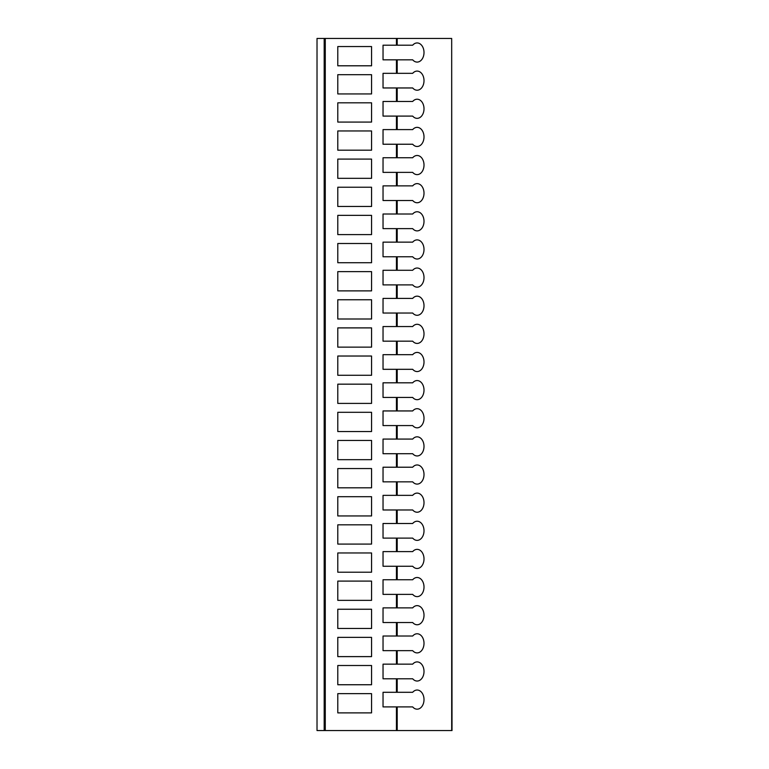 <?xml version="1.0" encoding="UTF-8"?>
<svg xmlns="http://www.w3.org/2000/svg" width="769" height="769" viewBox="0 0 769 769"><rect width="100%" height="100%" fill="white"/><g stroke="black" fill="none" stroke-linecap="round" stroke-linejoin="round"><path stroke-width="1.15" d="M451.682 730.55L451.682 38.45L452.018 730.55L317.02 730.55L317.02 38.45L317.02 730.55M451.682 38.45L325.268 38.45L325.268 730.55M317.02 38.45L325.268 38.45M383.039 692.292L383.039 706.913L383.039 692.292L396.429 692.292L396.429 678.787L383.039 678.787L383.039 664.156L396.429 664.156L396.429 650.651L383.039 650.651L383.039 636.021L396.429 636.021L396.429 622.515L383.039 622.515L383.039 607.885L396.429 607.885L396.429 594.379L383.039 594.379L383.039 579.749L396.429 579.749L396.429 566.244L383.039 566.244L383.039 551.613L396.429 551.613L396.429 538.108L383.039 538.108L383.039 523.487L396.429 523.487L396.429 509.982L383.039 509.982L383.039 495.351L396.429 495.351L396.429 481.846L383.039 481.846L383.039 467.216L396.429 467.216L396.429 453.71L383.039 453.71L383.039 439.08L396.429 439.08L396.429 425.574L383.039 425.574L383.039 410.944L396.429 410.944L396.429 397.438L383.039 397.438L383.039 382.808L396.429 382.808L396.429 369.312L383.039 369.312L383.039 354.682L396.429 354.682L396.429 341.176L383.039 341.176L383.039 326.546L396.429 326.546L396.429 313.041L383.039 313.041L383.039 298.41L396.429 298.41L396.429 284.905L383.039 284.905L383.039 270.275L396.429 270.275L396.429 256.769L383.039 256.769L383.039 242.139L396.429 242.139L396.429 228.633L383.039 228.633L383.039 214.003L396.429 214.003L396.429 200.507L383.039 200.507L383.039 185.877L396.429 185.877L396.429 172.371L383.039 172.371L383.039 157.741L396.429 157.741L396.429 144.236L383.039 144.236L383.039 129.605L396.429 129.605L396.429 116.1L383.039 116.1L383.039 101.47L396.429 101.47L396.429 87.964L383.039 87.964L383.039 73.334L396.429 73.334L396.429 59.828L383.039 59.828L383.039 45.198L383.039 59.828M396.429 730.55L396.429 706.913L383.039 706.913M396.429 59.828L412.684 59.828A9.564 6.883 90 0 0 417.125 62.087A9.564 6.883 90 0 0 424.007 52.513A9.564 6.883 90 0 0 417.125 42.949A9.564 6.883 90 0 0 412.684 45.198L383.039 45.198M371.562 693.638L337.793 693.638L337.793 712.882L371.562 712.882L371.562 693.638M371.562 665.502L337.793 665.502L337.793 684.746L371.562 684.746L371.562 665.502M371.562 637.366L337.793 637.366L337.793 656.611L371.562 656.611L371.562 637.366M371.562 609.24L337.793 609.24L337.793 628.475L371.562 628.475L371.562 609.24M371.562 581.104L337.793 581.104L337.793 600.349L371.562 600.349L371.562 581.104M371.562 552.969L337.793 552.969L337.793 572.213L371.562 572.213L371.562 552.969M371.562 524.833L337.793 524.833L337.793 544.077L371.562 544.077L371.562 524.833M371.562 496.697L337.793 496.697L337.793 515.941L371.562 515.941L371.562 496.697M371.562 468.561L337.793 468.561L337.793 487.806L371.562 487.806L371.562 468.561M371.562 440.435L337.793 440.435L337.793 459.67L371.562 459.67L371.562 440.435M371.562 412.299L337.793 412.299L337.793 431.544L371.562 431.544L371.562 412.299M371.562 384.164L337.793 384.164L337.793 403.408L371.562 403.408L371.562 384.164M371.562 356.028L337.793 356.028L337.793 375.272L371.562 375.272L371.562 356.028M371.562 327.892L337.793 327.892L337.793 347.136L371.562 347.136L371.562 327.892M371.562 299.756L337.793 299.756L337.793 319L371.562 319L371.562 299.756M371.562 271.63L337.793 271.63L337.793 290.874L371.562 290.874L371.562 271.63M371.562 243.494L337.793 243.494L337.793 262.738L371.562 262.738L371.562 243.494M371.562 215.358L337.793 215.358L337.793 234.603L371.562 234.603L371.562 215.358M371.562 187.223L337.793 187.223L337.793 206.467L371.562 206.467L371.562 187.223M371.562 159.087L337.793 159.087L337.793 178.331L371.562 178.331L371.562 159.087M371.562 130.951L337.793 130.951L337.793 150.195L371.562 150.195L371.562 130.951M371.562 102.825L337.793 102.825L337.793 122.069L371.562 122.069L371.562 102.825M371.562 74.689L337.793 74.689L337.793 93.933L371.562 93.933L371.562 74.689M396.429 692.292L412.684 692.292A9.564 6.883 90 0 1 417.125 690.033A9.564 6.883 90 0 1 424.007 699.598A9.564 6.883 90 0 1 417.125 709.172A9.564 6.883 90 0 1 412.684 706.913L396.429 706.913M396.429 664.156L412.684 664.156A9.564 6.883 90 0 1 417.125 661.907A9.564 6.883 90 0 1 424.007 671.472A9.564 6.883 90 0 1 417.125 681.036A9.564 6.883 90 0 1 412.684 678.787L396.429 678.787M396.429 636.021L412.684 636.021A9.564 6.883 90 0 1 417.125 633.771A9.564 6.883 90 0 1 424.007 643.336A9.564 6.883 90 0 1 417.125 652.9A9.564 6.883 90 0 1 412.684 650.651L396.429 650.651M396.429 607.885L412.684 607.885A9.564 6.883 90 0 1 417.125 605.636A9.564 6.883 90 0 1 424.007 615.2A9.564 6.883 90 0 1 417.125 624.764A9.564 6.883 90 0 1 412.684 622.515L396.429 622.515M396.429 579.749L412.684 579.749A9.564 6.883 90 0 1 417.125 577.5A9.564 6.883 90 0 1 424.007 587.064A9.564 6.883 90 0 1 417.125 596.629A9.564 6.883 90 0 1 412.684 594.379L396.429 594.379M396.429 551.613L412.684 551.613A9.564 6.883 90 0 1 417.125 549.364A9.564 6.883 90 0 1 424.007 558.928A9.564 6.883 90 0 1 417.125 568.493A9.564 6.883 90 0 1 412.684 566.244L396.429 566.244M396.429 523.487L412.684 523.487A9.564 6.883 90 0 1 417.125 521.228A9.564 6.883 90 0 1 424.007 530.802A9.564 6.883 90 0 1 417.125 540.367A9.564 6.883 90 0 1 412.684 538.108L396.429 538.108M396.429 495.351L412.684 495.351A9.564 6.883 90 0 1 417.125 493.102A9.564 6.883 90 0 1 424.007 502.666A9.564 6.883 90 0 1 417.125 512.231A9.564 6.883 90 0 1 412.684 509.982L396.429 509.982M396.429 467.216L412.684 467.216A9.564 6.883 90 0 1 417.125 464.966A9.564 6.883 90 0 1 424.007 474.531A9.564 6.883 90 0 1 417.125 484.095A9.564 6.883 90 0 1 412.684 481.846L396.429 481.846M396.429 439.08L412.684 439.08A9.564 6.883 90 0 1 417.125 436.83A9.564 6.883 90 0 1 424.007 446.395A9.564 6.883 90 0 1 417.125 455.959A9.564 6.883 90 0 1 412.684 453.71L396.429 453.71M396.429 410.944L412.684 410.944A9.564 6.883 90 0 1 417.125 408.695A9.564 6.883 90 0 1 424.007 418.259A9.564 6.883 90 0 1 417.125 427.824A9.564 6.883 90 0 1 412.684 425.574L396.429 425.574M396.429 382.808L412.684 382.808A9.564 6.883 90 0 1 417.125 380.559A9.564 6.883 90 0 1 424.007 390.123A9.564 6.883 90 0 1 417.125 399.688A9.564 6.883 90 0 1 412.684 397.438L396.429 397.438M396.429 354.682L412.684 354.682A9.564 6.883 90 0 1 417.125 352.423A9.564 6.883 90 0 1 424.007 361.997A9.564 6.883 90 0 1 417.125 371.562A9.564 6.883 90 0 1 412.684 369.312L396.429 369.312M396.429 326.546L412.684 326.546A9.564 6.883 90 0 1 417.125 324.297A9.564 6.883 90 0 1 424.007 333.861A9.564 6.883 90 0 1 417.125 343.426A9.564 6.883 90 0 1 412.684 341.176L396.429 341.176M396.429 298.41L412.684 298.41A9.564 6.883 90 0 1 417.125 296.161A9.564 6.883 90 0 1 424.007 305.726A9.564 6.883 90 0 1 417.125 315.29A9.564 6.883 90 0 1 412.684 313.041L396.429 313.041M396.429 270.275L412.684 270.275A9.564 6.883 90 0 1 417.125 268.025A9.564 6.883 90 0 1 424.007 277.59A9.564 6.883 90 0 1 417.125 287.154A9.564 6.883 90 0 1 412.684 284.905L396.429 284.905M396.429 242.139L412.684 242.139A9.564 6.883 90 0 1 417.125 239.89A9.564 6.883 90 0 1 424.007 249.454A9.564 6.883 90 0 1 417.125 259.018A9.564 6.883 90 0 1 412.684 256.769L396.429 256.769M396.429 214.003L412.684 214.003A9.564 6.883 90 0 1 417.125 211.754A9.564 6.883 90 0 1 424.007 221.318A9.564 6.883 90 0 1 417.125 230.892A9.564 6.883 90 0 1 412.684 228.633L396.429 228.633M396.429 185.877L412.684 185.877A9.564 6.883 90 0 1 417.125 183.618A9.564 6.883 90 0 1 424.007 193.192A9.564 6.883 90 0 1 417.125 202.756A9.564 6.883 90 0 1 412.684 200.507L396.429 200.507M396.429 157.741L412.684 157.741A9.564 6.883 90 0 1 417.125 155.492A9.564 6.883 90 0 1 424.007 165.056A9.564 6.883 90 0 1 417.125 174.621A9.564 6.883 90 0 1 412.684 172.371L396.429 172.371M396.429 129.605L412.684 129.605A9.564 6.883 90 0 1 417.125 127.356A9.564 6.883 90 0 1 424.007 136.92A9.564 6.883 90 0 1 417.125 146.485A9.564 6.883 90 0 1 412.684 144.236L396.429 144.236M396.429 101.47L412.684 101.47A9.564 6.883 90 0 1 417.125 99.22A9.564 6.883 90 0 1 424.007 108.785A9.564 6.883 90 0 1 417.125 118.349A9.564 6.883 90 0 1 412.684 116.1L396.429 116.1M396.429 73.334L412.684 73.334A9.564 6.883 90 0 1 417.125 71.084A9.564 6.883 90 0 1 424.007 80.649A9.564 6.883 90 0 1 417.125 90.213A9.564 6.883 90 0 1 412.684 87.964L396.429 87.964M383.039 664.156L383.039 678.787M383.039 636.021L383.039 650.651M383.039 607.885L383.039 622.515M383.039 579.749L383.039 594.379M383.039 551.613L383.039 566.244M383.039 523.487L383.039 538.108M383.039 495.351L383.039 509.982M383.039 467.216L383.039 481.846M383.039 439.08L383.039 453.71M383.039 410.944L383.039 425.574M383.039 382.808L383.039 397.438M383.039 354.682L383.039 369.312M383.039 326.546L383.039 341.176M383.039 298.41L383.039 313.041M383.039 270.275L383.039 284.905M383.039 242.139L383.039 256.769M383.039 214.003L383.039 228.633M383.039 185.877L383.039 200.507M383.039 157.741L383.039 172.371M383.039 129.605L383.039 144.236M383.039 101.47L383.039 116.1M383.039 73.334L383.039 87.964M371.562 46.553L337.793 46.553L337.793 65.798L371.562 65.798L371.562 46.553M324.182 38.45L324.182 730.55M396.429 45.198L396.429 38.45M397.208 45.198L397.208 38.45M397.208 730.55L397.208 706.913M397.208 692.292L397.208 678.787M397.208 664.156L397.208 650.651M397.208 636.021L397.208 622.515M397.208 607.885L397.208 594.379M397.208 579.749L397.208 566.244M397.208 551.613L397.208 538.108M397.208 523.487L397.208 509.982M397.208 495.351L397.208 481.846M397.208 467.216L397.208 453.71M397.208 439.08L397.208 425.574M397.208 410.944L397.208 397.438M397.208 382.808L397.208 369.312M397.208 354.682L397.208 341.176M397.208 326.546L397.208 313.041M397.208 298.41L397.208 284.905M397.208 270.275L397.208 256.769M397.208 242.139L397.208 228.633M397.208 214.003L397.208 200.507M397.208 185.877L397.208 172.371M397.208 157.741L397.208 144.236M397.208 129.605L397.208 116.1M397.208 101.47L397.208 87.964M397.208 73.334L397.208 59.828"/></g></svg>

